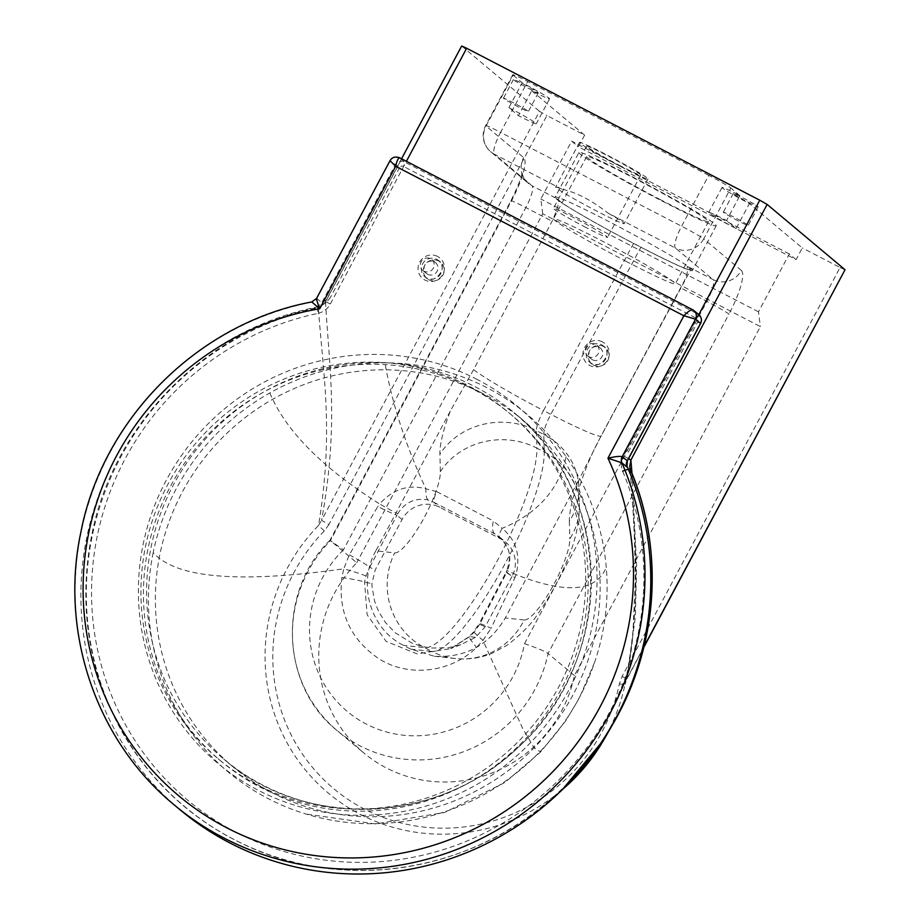 <?xml version="1.0" encoding="UTF-8"?>
<svg xmlns="http://www.w3.org/2000/svg" width="920" height="920" viewBox="0 0 920 920"><rect width="100%" height="100%" fill="white"/><g stroke="black" fill="none" stroke-linecap="round" stroke-linejoin="round"><path stroke-width="0.69" stroke-dasharray="4.6 3.45" d="M738.265 220.927A14.122 0.69 28.1 0 1 723.293 212.175A14.122 0.69 28.1 0 1 736.081 218.212A14.122 0.69 28.1 0 1 748.224 225.469A14.122 0.69 28.1 0 1 738.265 220.927M748.213 202.25A14.122 0.69 -151.9 0 0 758.172 206.793A14.122 0.69 -151.9 0 0 746.039 199.536A14.122 0.69 -151.9 0 0 733.24 193.499A14.122 0.69 -151.9 0 0 748.213 202.25M518.42 106.962A14.122 0.69 28.1 0 1 503.447 98.221A14.122 0.69 28.1 0 1 516.235 104.248A14.122 0.69 28.1 0 1 528.367 111.504A14.122 0.69 28.1 0 1 518.42 106.962M528.367 88.297A14.122 0.69 -151.9 0 0 538.327 92.828A14.122 0.69 -151.9 0 0 526.183 85.571A14.122 0.69 -151.9 0 0 513.394 79.545A14.122 0.69 -151.9 0 0 528.367 88.297M508.909 107.651A26.864 1.322 28.1 0 1 536.291 123.728A26.864 1.322 28.1 0 1 518.443 115.644L508.909 107.651L522.18 82.754A26.864 1.322 28.1 0 1 549.562 98.82A26.864 1.322 28.1 0 1 531.714 90.746L518.443 115.644M736.115 228.482A26.864 1.322 28.1 0 1 708.733 212.416A26.864 1.322 28.1 0 1 726.581 220.489L736.115 228.482L749.386 203.573A26.864 1.322 28.1 0 1 722.005 187.507A26.864 1.322 28.1 0 1 739.852 195.592L726.581 220.489M511.29 201.25A21.183 1.046 28.1 0 1 510.91 200.79A21.183 1.046 28.1 0 1 525.849 207.598L343.447 549.838L330.406 540.661L511.29 201.25A42.377 9.591 117.4 0 0 523.664 157.596L486.047 126.051A21.183 1.046 28.1 0 1 485.668 125.58A21.183 1.046 28.1 0 1 500.606 132.388A21.183 4.795 117.4 0 0 494.408 154.215A21.183 20.608 130 0 1 490.751 151.777A21.183 20.608 130 0 1 486.047 126.051L513.153 75.187A21.183 1.046 28.1 0 1 512.773 74.715A21.183 1.046 28.1 0 1 527.712 81.523L500.606 132.388L681.639 226.228A21.183 1.046 28.1 0 1 703.719 238.878A21.183 20.608 130 0 1 675.441 248.055A21.183 4.795 -62.6 0 1 681.639 226.228L708.745 175.363A21.183 1.046 28.1 0 1 730.825 188.013L703.719 238.878L741.347 270.423A21.183 20.608 130 0 1 713.069 279.599L675.441 248.055L607.982 213.083C591.606 200.249 576.242 192.28 561.878 189.186A38.847 1.909 -151.9 0 0 555.668 187.082A38.847 1.909 -151.9 0 0 589.053 207.034A38.847 1.909 -151.9 0 0 624.22 223.617A38.847 1.909 -151.9 0 0 607.982 213.083M561.878 189.186L494.408 154.215L532.036 185.771A21.183 20.608 130 0 1 528.379 183.321C519.8 173.684 523.101 172.948 522.18 171.637C521.939 176.283 518.178 186.001 510.91 200.79L329.992 540.259L356.741 562.741A131.319 127.742 -50 0 0 363.618 752.79A131.319 127.742 -50 0 0 574.413 675.567L760.391 326.611L542.719 213.773L356.741 562.741M343.447 549.838A110.124 107.134 -50 0 0 366.148 723.994A110.124 107.134 -50 0 0 524.481 643.678C536.728 647.852 544.594 651.119 548.078 653.487A131.319 127.742 130 0 1 337.284 730.71A131.319 127.742 130 0 1 330.406 540.661M578.922 152.501A77.809 3.829 -151.9 0 0 579.335 153.306A77.809 3.829 -151.9 0 0 661.411 200.686A77.809 3.829 -151.9 0 0 716.266 225.699A77.809 3.829 -151.9 0 0 649.394 185.725A77.809 3.829 -151.9 0 0 578.922 152.501L555.139 197.133A77.809 3.829 -151.9 0 1 614.652 224.583A77.809 3.829 -151.9 0 1 689.563 267.421L687.113 266.547C688.62 270.744 686.458 277.84 680.616 287.81L601.185 435.758L579.726 478.285A91.804 20.792 117.4 0 0 569.365 521.306A70.621 63.641 -1.5 0 0 578.887 487.796A70.621 63.641 -1.5 0 0 543.754 434.435A21.183 4.795 -62.6 0 1 550.827 414.334L640.929 247.181C671.197 262.729 687.792 270.296 690.702 269.87L687.113 266.547M450.259 411.171L375.831 550.827L394.668 552.897A48.45 10.971 117.4 0 0 422.315 521.053A48.45 10.971 117.4 0 0 440.358 471.707L439.898 454.204A91.804 20.792 -62.6 0 1 450.259 411.171L473.604 369.633L552.115 221.214C556.784 210.623 559.026 203.573 558.831 200.054L555.542 197.949A77.809 3.829 -151.9 0 1 555.139 197.133M375.831 550.827C357.236 584.062 370.38 629.107 403.409 645.322L410.734 649.129L434.332 656.247C465.313 658.007 488.957 645.242 505.298 617.941L579.726 478.285M708.745 175.363L527.712 81.523M531.714 90.746L584.637 135.125L546.905 115.563L328.934 524.561L321.574 520.352L539.545 111.354L546.905 115.563M584.637 135.125L578.415 146.797L796.087 259.624L802.309 247.952L749.386 203.573M328.934 524.561L324.288 530.932A178.02 173.167 -50 0 0 364.366 809.071A178.02 173.167 -50 0 0 619.379 683.894L622.069 676.51L840.04 267.513L802.309 247.952M542.719 213.773L540.81 198.984L571.653 141.116L578.415 146.797M796.087 259.624L789.325 253.943L758.482 311.811L760.391 326.611M758.482 311.811L540.81 198.984M789.325 253.943L571.653 141.116M513.153 75.187L522.18 82.754M461.667 46L539.545 111.354M626.681 261.625A69.046 3.393 28.1 0 1 553.495 218.868A69.046 3.393 28.1 0 1 616.02 248.354A69.046 3.393 28.1 0 1 675.349 283.82A69.046 3.393 28.1 0 1 626.681 261.625M659.858 199.375A69.046 3.393 -151.9 0 0 708.526 221.57A69.046 3.393 -151.9 0 0 649.198 186.105A69.046 3.393 -151.9 0 0 586.661 156.618A69.046 3.393 -151.9 0 0 659.858 199.375M585.948 227.47A30.705 1.506 28.1 0 1 553.403 208.46A30.705 1.506 28.1 0 1 581.198 221.57A30.705 1.506 28.1 0 1 607.591 237.337A30.705 1.506 28.1 0 1 585.948 227.47M619.125 165.22A30.705 1.506 -151.9 0 0 640.769 175.087A30.705 1.506 -151.9 0 0 614.376 159.321A30.705 1.506 -151.9 0 0 586.569 146.211A30.705 1.506 -151.9 0 0 619.125 165.22M620.632 166.486A38.847 1.909 -151.9 0 0 648.013 178.974A38.847 1.909 -151.9 0 0 631.775 168.452A38.847 1.909 -151.9 0 0 597.436 150.144A38.847 1.909 -151.9 0 0 579.462 142.439A38.847 1.909 -151.9 0 0 620.632 166.486M690.172 268.123A77.809 3.829 28.1 0 1 692.38 270.514A77.809 3.829 28.1 0 1 627.934 240.488A77.809 3.829 28.1 0 1 555.784 198.467M558.831 200.054C560.199 203.078 597.988 224.974 633.604 243.374L640.929 247.181M511.991 576.506L485.197 626.773L475.536 637.376L460.782 644.655L448.316 647.737L430.663 648.036L421.245 646.277L411.953 643.091L395.243 632.799L385.514 622.598L378.683 611.639L374.601 601.231L372.002 586.466L371.898 583.648L375.268 569.802L402.063 519.524A28.244 27.473 130 0 1 439.76 507.288L500.825 538.947A28.244 27.473 130 0 1 505.712 542.191A28.244 27.473 130 0 1 511.991 576.506L506.885 572.228L479.642 624.335L485.197 626.773M366.01 576.069A28.244 1.518 -164.7 0 0 343.792 568.79L341.837 577.576C337.916 612.363 350.451 639.549 379.466 659.134C409.63 677.879 451.674 672.129 476.56 647.427L482.942 640.389A28.244 1.173 -140.8 0 1 473.8 631.695L479.182 623.633A28.244 1.759 28.2 0 1 491.061 628.337L514.935 577.61A28.244 1.173 -153.2 0 1 506.115 572.125L479.182 623.633A28.244 1.759 28.2 0 0 479.642 624.335L474.409 631.879L469.752 636.571L450.639 648.634L417.07 653.879L386.147 641.412L367.115 614.698L364.573 582.049L366.01 576.069L369.702 567.341L375.268 569.802M402.063 519.524L396.945 515.234L397.716 513.762C405.076 502.182 415.207 497.582 428.099 499.985L433.676 502.182L439.76 507.288M500.825 538.947L494.741 533.841A28.244 9.649 -63 0 1 493.35 520.938L436.712 491.613A28.244 3.024 117.8 0 0 433.676 502.182L494.741 533.841L499.583 537.061C509.53 546.526 512.198 557.75 507.564 570.722L506.885 572.228A28.244 1.173 -153.2 0 0 506.115 572.125L506.909 570.469L516.016 574.632C520.812 555.438 516.189 540.017 502.147 528.344A28.244 5.152 130.1 0 0 499.583 537.05C511.405 550.482 511.014 555.703 506.909 570.469L507.564 570.722M499.525 537.015L505.712 542.191M574.413 675.567L548.078 653.487L728.962 314.088A21.183 1.046 28.1 0 0 706.882 301.426A21.183 4.795 117.4 0 0 713.069 279.599L689.563 267.421M739.852 195.592L730.825 188.013M475.536 637.376L469.752 636.571A28.244 2.369 47.3 0 0 469.234 636.559L473.8 631.695A28.244 1.173 -140.8 0 1 474.409 631.879M349.289 554.817A28.244 1.794 28.2 0 1 369.702 567.341L396.945 515.234A28.244 1.208 -153.2 0 1 377.809 506.563L349.289 554.817L343.792 568.79C239.119 583.602 175.593 578.185 153.203 552.54A233.047 226.699 130 0 1 269.813 392.966A233.047 226.699 130 0 1 384.962 362.836A233.047 226.699 130 0 1 566.134 456.734A233.047 226.699 130 0 1 606.257 567.364A233.047 226.699 130 0 1 594.63 662.285A233.047 226.699 130 0 1 541.5 750.11A233.047 226.699 130 0 1 306.096 814.062A233.047 226.699 130 0 1 153.203 552.54M428.099 499.985A28.244 7.268 -75.4 0 1 425.937 488.83C408.33 484.115 392.909 489.152 379.672 503.953A28.244 0.908 30.4 0 0 397.716 513.762M269.813 392.966C285.706 430.824 322.334 467.82 379.672 503.953L377.809 506.563M436.712 491.613L425.937 488.83C405.593 445.36 391.931 403.351 384.962 362.836M566.134 456.734C558.75 489.831 537.429 513.693 502.147 528.344L493.35 520.938M514.935 577.61L516.016 574.632C566.202 594.24 596.275 591.813 606.257 567.364M541.5 750.11L540.615 751.985L534.198 747.937L522.445 727.996L482.942 640.389L491.061 628.337M483.909 394.093A225.986 219.834 -50 0 0 194.775 471.316A225.986 219.834 -50 0 0 232.564 766.452A225.986 219.834 -50 0 0 546.216 734.516A225.986 219.834 -50 0 0 522.951 420.106A225.986 219.834 -50 0 0 483.909 394.093M603.612 346.483A10.591 10.304 -50 0 0 591.836 363.94A10.591 10.304 -50 0 0 606.533 362.434A10.591 10.304 -50 0 0 603.612 346.483M438.725 261.015A10.591 10.304 -50 0 0 426.949 278.472A10.591 10.304 -50 0 0 441.646 276.977A10.591 10.304 -50 0 0 438.725 261.015M324.288 530.932L318.538 525.447L321.574 520.352M619.379 683.894A7.061 0.793 -168.2 0 0 625.036 684.307A184.886 179.86 130 0 1 603.899 739.645M644.011 646.553L626.922 678.615L625.036 684.307L627.037 678.776L635.341 616.756L636.594 565.202L632.005 473.409M622.069 676.51L627.049 678.776L643.839 647.278M840.04 267.513L845.02 269.779M698.786 314.663L623.519 455.883L628.556 458.631M623.519 455.883C620.942 460.931 620.644 466.037 622.644 471.19A280.635 272.998 130 0 1 455.503 845.491A280.635 272.998 130 0 1 100.268 661.353A280.635 272.998 130 0 1 318.101 313.329A7.061 1.023 -101.9 0 1 317.894 307.475A7.061 1.023 -101.9 0 1 318.423 307.97A287.511 279.68 -50 0 0 112.067 711.643A287.511 279.68 -50 0 0 546.997 802.435A287.511 279.68 -50 0 0 600.978 742.911M318.101 313.329C323.553 312.006 327.658 308.878 330.384 303.933L325.404 301.668L318.423 307.97C322.736 372.876 334.305 429.605 318.538 525.447A184.886 179.86 130 0 0 311.627 777.147A184.886 179.86 130 0 0 561.315 790.429L562.522 789.418A184.886 179.86 130 0 1 561.315 790.429L546.997 802.435C464.577 873.057 342.585 890.675 246.594 845.721C192.717 820.744 151.006 782.437 121.474 730.825C88.044 669.748 78.142 604.463 91.747 534.991C113.413 423.568 206.988 329.406 317.894 307.475M630.43 469.694C633.535 533.968 643.321 589.789 625.036 684.307M316.595 298.356L321.885 302.599L330.28 297.666C326.957 302.185 323.092 305.198 318.699 306.716L316.952 306.291A7.061 6.865 -50 0 0 321.885 302.599L395.221 165.059A7.061 6.865 130 0 1 404.65 162A4.232 0.954 -62.6 0 1 403.409 166.37A2.829 2.748 -50 0 0 399.636 167.589L389.999 160.701M316.952 306.291L311.776 301.944M318.699 306.716A289.547 281.658 -50 0 0 91.413 518.132A289.547 281.658 -50 0 0 179.802 809.577M626.658 464.715L627.198 460.943M257.128 784.771A225.986 219.834 130 0 1 218.132 758.77A225.986 219.834 130 0 1 194.867 444.36A225.986 219.834 130 0 1 508.518 412.424A225.986 219.834 130 0 1 546.296 707.583A225.986 219.834 130 0 1 257.128 784.771M259.635 786.876A225.986 219.834 -50 0 0 548.803 709.688A225.986 219.834 -50 0 0 511.025 414.529A225.986 219.834 -50 0 0 197.374 446.464A225.986 219.834 -50 0 0 220.639 760.874A225.986 219.834 -50 0 0 259.635 786.876M427.697 274.321A7.061 6.865 -50 0 0 435.551 262.683A7.061 6.865 -50 0 0 425.753 263.672A7.061 6.865 -50 0 0 427.697 274.321M592.56 359.812A7.061 6.865 -50 0 0 600.415 348.185A7.061 6.865 -50 0 0 590.617 349.174A7.061 6.865 -50 0 0 592.56 359.812M423.936 271.158A7.061 6.865 130 0 1 421.992 260.521A7.061 6.865 130 0 1 431.791 259.52A7.061 6.865 130 0 1 423.936 271.158M588.8 356.661A7.061 6.865 130 0 1 586.856 346.023A7.061 6.865 130 0 1 596.654 345.023A7.061 6.865 130 0 1 588.8 356.661M512.773 74.715L485.668 125.58A21.183 21.183 0 0 0 490.751 151.777L528.379 183.321A21.183 20.608 130 0 1 523.664 157.596M555.542 197.949L532.036 185.771A21.183 4.795 -62.6 0 1 525.849 207.598L552.115 221.214M741.347 270.423A42.377 9.591 -62.6 0 1 728.962 314.088M524.481 643.678L706.882 301.426L680.616 287.81M461.794 46.161L325.53 301.829C329.049 366.758 339.216 423.464 321.574 520.341M633.604 243.374L543.501 410.527L550.827 414.334A70.621 4.887 -151.7 0 0 601.139 436.034A70.621 4.887 -151.7 0 0 601.185 435.758M473.604 369.633A70.621 4.887 -151.7 0 0 543.501 410.527A21.183 4.795 117.4 0 0 536.417 430.64L543.754 434.435L544.214 451.95A70.621 63.641 -1.5 0 1 579.347 505.298A70.621 63.641 -1.5 0 1 569.825 538.821A48.45 10.971 -62.6 0 1 551.781 588.167A48.45 10.971 -62.6 0 1 524.135 619.999A70.621 68.528 96.2 0 1 455.388 658.547A70.621 68.528 96.2 0 1 431.928 651.44A119.071 26.967 117.4 0 0 499.859 573.206A119.071 26.967 117.4 0 0 544.214 451.95L536.889 448.143A119.071 26.967 -62.6 0 1 492.534 569.411A119.071 26.967 -62.6 0 1 424.603 647.645L403.409 645.322M569.365 521.306L569.825 538.821M410.734 649.129L431.928 651.44L424.603 647.645A70.621 68.528 -83.8 0 1 394.668 552.897M524.135 619.999L505.298 617.941M440.358 471.707A70.621 63.641 178.5 0 1 536.889 448.143L536.417 430.64A70.621 63.641 178.5 0 0 439.898 454.204M341.837 577.576A28.244 2.07 7.4 0 1 364.573 582.049L371.898 583.648M450.65 648.623L469.234 636.559A28.244 2.369 47.3 0 0 476.56 647.427M594.63 662.285L579.278 698.154L565.823 720.705L540.615 751.985L504.723 782.586L444.59 812.463L375.463 823.929L306.096 814.062M601.611 344.804A10.591 10.304 130 0 1 604.532 360.755A10.591 10.304 130 0 1 589.823 362.25A10.591 10.304 130 0 1 601.611 344.804M602.439 341.883A13.42 13.052 -50 0 0 582.935 354.418A13.42 13.052 -50 0 0 603.025 364.837A13.42 13.052 -50 0 0 602.439 341.883M330.384 303.933L406.41 161.299M437.552 256.427A13.42 13.052 -50 0 0 418.048 268.95A13.42 13.052 -50 0 0 438.138 279.369A13.42 13.052 -50 0 0 437.552 256.427M477.192 379.454A233.047 226.699 -50 0 0 138.46 597.115A233.047 226.699 -50 0 0 487.508 778.044A233.047 226.699 -50 0 0 477.192 379.454M436.724 259.336A10.591 10.304 130 0 1 439.645 275.287A10.591 10.304 130 0 1 424.936 276.782A10.591 10.304 130 0 1 436.724 259.336M475.134 386.733A225.986 219.834 130 0 1 514.165 412.746A225.986 219.834 130 0 1 537.429 727.156A225.986 219.834 130 0 1 223.778 759.092A225.986 219.834 130 0 1 185.989 463.956A225.986 219.834 130 0 1 475.134 386.733M174.03 804.747A289.547 281.658 -50 0 1 85.502 513.797A289.547 281.658 -50 0 1 311.938 302.082A7.061 6.865 -50 0 0 316.871 298.402L390.206 160.85A7.061 6.865 130 0 1 399.625 157.791L404.65 162L697.751 314.007A7.061 6.865 130 0 1 698.97 314.812M399.636 167.589L330.28 297.666M628.268 452.191L697.624 322.126A2.829 2.748 -50 0 0 696.509 318.366L403.409 166.37M696.509 318.366A4.232 0.954 117.4 0 0 697.751 314.007L692.725 309.798L399.625 157.791M700.615 323.483L697.624 322.126M733.24 193.499L723.293 212.175M758.172 206.793L748.224 225.469M513.394 79.545L503.447 98.221M538.327 92.828L528.367 111.504M549.562 98.82L536.291 123.728M722.005 187.507L708.733 212.416M329.992 540.259C277.138 591.56 280.485 685.803 337.284 730.71L363.618 752.79M586.661 156.618L553.495 218.868M708.526 221.57L675.349 283.82M586.569 146.211L553.403 208.46M640.769 175.087L607.591 237.337M716.266 225.699L692.38 270.514M579.462 142.439L555.668 187.082M648.013 178.974L624.22 223.617M434.332 656.247L455.388 658.547C468.418 659.847 480.826 658.019 492.614 653.073L507.437 645.012C521.743 633.914 531.944 623.461 538.028 613.617C549.976 596.689 559.969 578.278 567.985 558.359C575.598 540.247 579.393 522.56 579.347 505.298L578.795 491.119C578.956 486.289 588.8 457.953 601.139 436.034L690.702 269.87M460.782 644.655L450.639 648.634M605.44 347.702L603.439 346.023C614.307 352.233 598.678 372.221 589.823 362.25L591.836 363.94M440.553 262.234L438.553 260.555C449.42 266.765 433.791 286.752 424.936 276.782L426.949 278.472M522.951 420.106L514.165 412.746C614.617 492.211 615.744 660.065 519.455 746.028C440.392 824.515 305.084 830.392 223.778 759.092L232.564 766.452M317.906 307.487C322.08 305.82 324.576 303.876 325.416 301.668L401.557 158.78M625.151 683.767C628.532 669.656 631.074 653.775 632.787 636.122L635.294 580.14C634.984 539.936 633.109 502.078 629.682 466.532M511.025 414.529L508.518 412.424M220.639 760.874L218.132 758.77M435.551 262.683L431.791 259.52M426.478 273.505L422.717 270.353M600.415 348.185L596.654 345.023M591.341 359.007L587.581 355.844"/><path stroke-width="1.38" d="M406.41 161.299L466.647 48.265L759.77 200.215L698.786 314.663M643.839 647.278L845.02 269.779L644.011 646.553M628.556 458.631L630.879 460.092L767.142 204.424L759.77 200.215M630.303 469.372L629.682 466.532L630.879 460.092L632.005 473.409M622.644 471.19A7.061 1.46 -22.8 0 1 630.407 469.51C664.665 549.654 658.076 646.656 613.226 723.453A287.511 279.68 -50 0 0 630.43 469.694M466.647 48.265L461.667 46L401.557 158.78M767.142 204.424L844.894 269.617M311.938 302.082L319.723 308.74C317.124 301.875 316.169 298.425 316.871 298.402M627.268 466.739A289.547 281.658 -50 0 1 534.669 813.648A289.547 281.658 -50 0 1 179.802 809.577L174.03 804.747C96.347 740.887 59.305 632.281 80.914 532.001C102.741 418.577 198.674 322.943 311.776 301.944L316.595 298.367L389.999 160.701C391.978 157.297 395.163 156.308 399.544 157.734L399.625 157.791C398.141 158.136 396.819 160.965 395.669 166.302L683.882 315.767L695.52 319.183L700.615 323.483L627.382 460.828L622.184 456.734C620.034 456.009 615.284 456.504 607.947 458.206L621.897 462.829L626.922 467.026L627.382 460.828M390.206 160.85L395.669 166.302L319.723 308.74A279.657 272.044 130 0 0 90.884 654.028A279.657 272.044 130 0 0 449.19 839.845A279.657 272.044 130 0 0 607.947 458.206L683.882 315.767C687.631 311.788 690.575 309.798 692.725 309.798L693.91 310.58A7.061 6.865 130 0 1 693.944 310.615A7.061 6.865 130 0 1 695.52 319.183L622.184 456.734A7.061 6.865 130 0 0 621.897 462.829A289.547 281.658 -50 0 1 528.494 809.117A289.547 281.658 -50 0 1 174.03 804.747M692.633 309.729L399.544 157.734M603.899 739.645A184.886 179.86 130 0 1 562.522 789.418L603.899 739.645L613.226 723.453A287.511 279.68 -50 0 1 600.978 742.911M626.922 467.026A7.061 6.865 130 0 1 627.198 460.943L700.534 323.391A7.061 6.865 130 0 0 698.97 314.812C701.546 317.308 702.098 320.206 700.615 323.483M692.725 309.798A7.061 6.865 130 0 1 693.91 310.58M629.694 466.624L630.407 469.51M698.97 314.812L693.944 310.615"/></g></svg>
